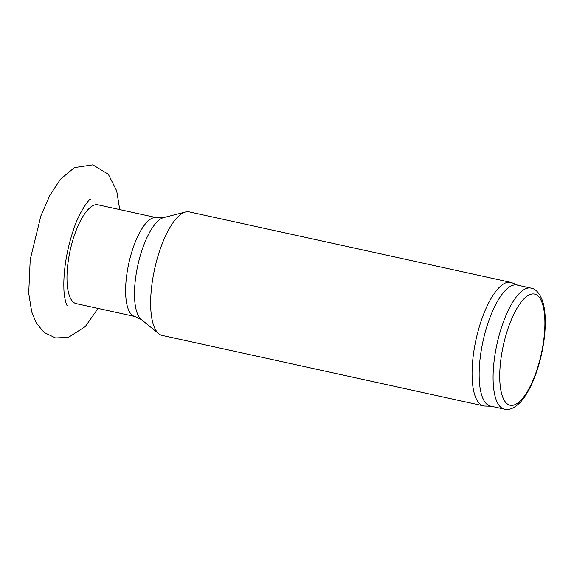 <?xml version="1.0" encoding="UTF-8"?>
<svg xmlns="http://www.w3.org/2000/svg" width="574" height="574" viewBox="0 0 574 574"><rect width="100%" height="100%" fill="white"/><g stroke="black" fill="none" stroke-linecap="round" stroke-linejoin="round"><path stroke-width="0.86" d="M504.403 409.147L490.469 406.091A61.963 21.181 -77.6 0 1 480.732 353.735A61.963 21.181 -77.6 0 1 517.009 285.034L530.936 288.083C535.729 288.83 539.582 293.106 542.516 300.934C544.41 306.796 545.336 313.985 545.3 322.495C545.128 337.763 542.487 353.426 537.393 369.477C532.686 383.934 526.989 394.876 520.309 402.295C514.455 408.157 509.152 410.446 504.403 409.147A61.963 21.181 -77.6 0 1 494.666 356.791A61.963 21.181 -77.6 0 1 530.936 288.083M491.136 406.234L484.994 406.055A63.233 21.618 -77.6 0 1 483.617 405.883A63.233 21.618 -77.6 0 1 473.679 352.458A63.233 21.618 -77.6 0 1 510.695 282.351A63.233 21.618 -77.6 0 1 512.022 282.781L517.669 285.178M483.617 405.883L162.191 335.424A63.233 21.618 -77.6 0 1 158.804 333.738A63.233 21.618 -77.6 0 1 152.261 281.999A63.233 21.618 -77.6 0 1 185.488 212A63.233 21.618 -77.6 0 1 189.269 211.892L510.695 282.351M156.523 217.661A50.584 17.292 -77.6 0 0 126.911 273.741A50.584 17.292 -77.6 0 0 134.854 316.482L76.213 303.624A50.584 17.292 -77.6 0 1 68.27 260.89A50.584 17.292 -77.6 0 1 97.874 204.803L156.523 217.661L163.676 217.589L185.488 212M501.188 357.143A56.905 19.451 -77.6 0 1 539.768 298.042A56.905 19.451 -77.6 0 1 525.978 393.714A56.905 19.451 -77.6 0 1 501.188 357.143M134.854 316.482L141.326 319.539A52.952 18.103 -77.6 0 1 135.844 276.209A52.952 18.103 -77.6 0 1 163.676 217.589M67.158 305.705C65.924 303.962 63.85 295.667 63.872 287.581C63.664 280.485 64.152 272.607 65.35 263.954C67.022 252.223 69.712 240.922 73.422 230.052C78.889 212.258 89.494 198.582 90.52 199.128M98.075 308.417L85.304 326.563L68.356 337.426L55.52 337.928L44.133 332.468L36.334 323.126L31.706 311.861L28.7 293.278L30.221 259.505L40.905 215.81L49.83 195.375L60.492 179.188L74.426 167.601L92.809 164.853L108.314 174.266L116.694 190.833L119.736 209.596M141.326 319.539L158.804 333.738"/></g></svg>

